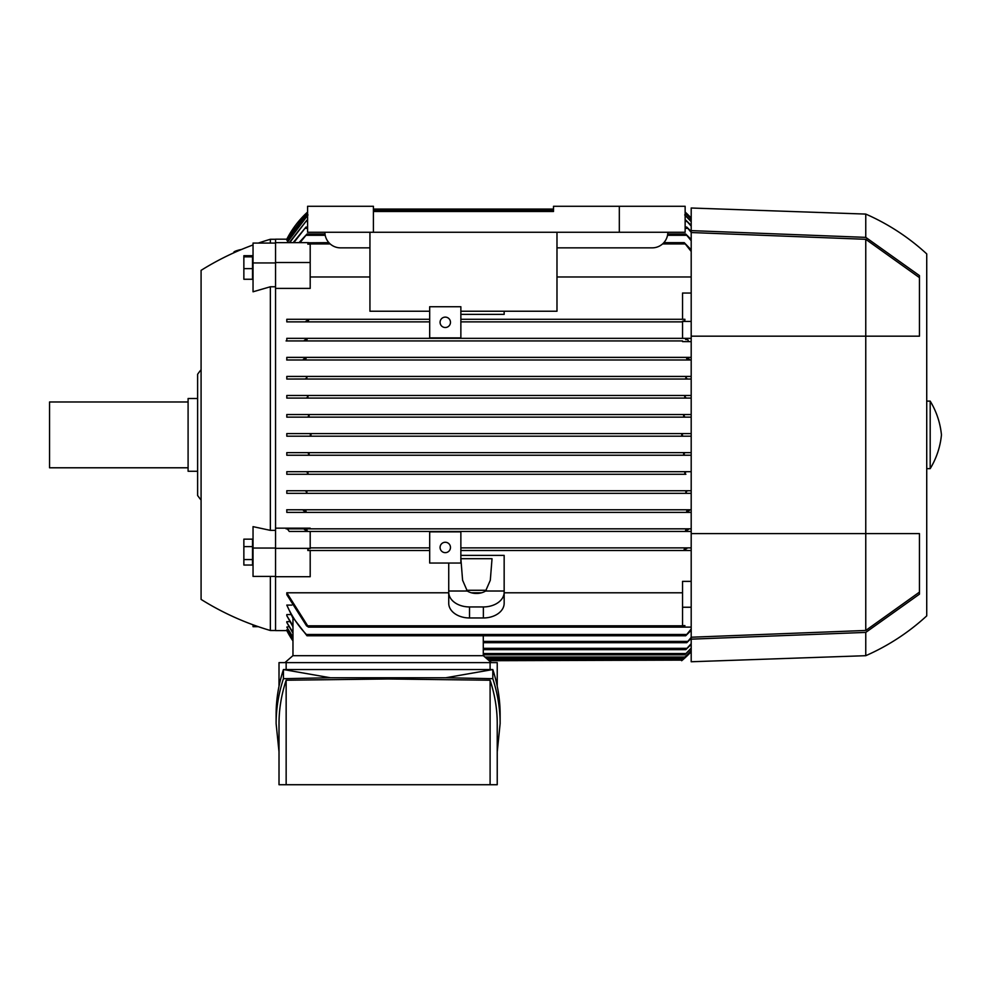 <?xml version="1.0" encoding="UTF-8"?>
<svg xmlns="http://www.w3.org/2000/svg" width="991" height="991" viewBox="0 0 991 991"><rect width="100%" height="100%" fill="white"/><g stroke="black" fill="none" stroke-linecap="round" stroke-linejoin="round"><path stroke-width="1.49" d="M197.618 374.276L197.618 495.5L197.618 471.258L188.092 471.258L188.092 398.518L197.618 398.518L197.618 374.276A60.612 60.612 0 0 1 201.086 369.754M201.086 500.021A60.612 60.612 0 0 1 197.618 495.5M188.092 401.974L49.55 401.974L49.55 467.789L188.092 467.789M253.039 244.963A277.096 277.096 0 0 0 201.086 270.357L201.086 599.406A277.096 277.096 0 0 0 270.357 630.499L275.56 630.499M258.354 243.08A277.096 277.096 0 0 1 270.357 239.277L270.357 243.08M275.56 286.771L270.357 286.771L253.039 291.788L253.039 262.949L275.56 262.949M270.357 286.771L270.357 530.358L275.56 530.358M275.56 548.048L253.039 548.048L253.039 526.642L270.357 530.358M270.357 576.415L270.357 630.499M287.229 630.586L275.56 630.586L275.56 239.19L287.229 239.19M288.084 240.243L286.808 239.995L307.594 212.755M292.964 639.913L286.808 629.78L288.084 629.52M292.964 637.126L286.808 627.092L288.963 626.572M292.964 632.456L286.808 622.447L286.808 621.654L289.88 621.654M291.812 605.105L286.808 605.105L292.964 618.26L292.964 625.792L286.808 615.684L286.808 614.581L290.821 614.581M286.808 592.791L308.498 627.117L306.541 625.817L286.808 594.662L286.808 592.791L448.737 592.791M471.382 592.791L481.515 592.791M504.159 592.791L682.539 592.791M308.498 627.117L684.236 627.117L684.93 625.618L682.539 625.618L682.539 581.37L691.198 581.37M691.198 550.488L460.865 550.488L684.731 550.488L684.236 549.187L684.731 550.488L691.198 550.488M460.865 555.394L504.159 555.394L504.159 591.02L485.615 591.02A13.849 9.799 180 0 1 476.448 593.473A13.849 9.799 180 0 1 467.281 591.02L462.599 580.243L460.865 558.701L492.031 558.701L490.31 580.243L485.615 591.02M429.685 550.488L307.805 550.488L429.685 550.488M286.808 630.586A95.247 95.247 0 0 0 292.964 640.929L286.808 630.586M286.808 436.189L691.198 436.189L286.808 436.189L286.808 433.587L309.514 433.587L311.063 434.876L309.601 436.176M685.673 339.603L686.342 338.34L691.198 338.34L682.539 338.34L682.539 321.208L684.744 321.208L684.731 319.288L684.236 320.589M686.713 358.631L687.531 357.379L691.198 357.379L286.808 357.379L687.531 357.379M685.809 377.732L686.788 376.431L685.809 377.732L687.481 379.033L691.198 379.033L286.808 379.033L286.808 376.431L691.198 376.431L305.946 376.431L306.925 377.732L305.253 379.033L687.481 379.033M685.883 377.943L686.503 378.686M684.731 396.276L684.756 396.933M684.818 397.106L685.462 397.812M309.514 433.587L683.158 433.587M683.208 436.189L681.672 434.888L683.208 433.587L691.198 433.587L286.808 433.587M305.253 490.743L306.925 492.031L305.946 493.332L691.198 493.332L286.808 493.332L286.808 490.743L687.333 490.743M691.198 531.436L686.342 531.436L685.685 530.135L686.342 531.436L310.195 531.436L310.195 548.568L307.99 548.568L308.003 550.488M487.646 659.424L683.208 659.424L691.198 651.706A95.247 95.247 0 0 1 681.672 660.712L683.121 659.498M682.403 660.117L489.145 660.712M691.198 276.984L556.979 276.984M369.94 276.984L310.195 276.984M275.56 262.528L310.195 262.528L310.195 288.393L275.56 288.393M275.56 528.153L310.195 528.153L310.195 528.835L691.198 528.835L305.216 528.835M286.808 512.384L305.191 512.384L305.996 511.083L305.191 512.384L687.531 512.384L286.808 512.384L286.808 509.783L691.198 509.783L304.287 509.783M286.808 490.743L691.198 490.743L687.481 490.743L685.809 492.031L686.788 493.332M685.871 474.28L286.808 474.28L286.808 471.691L691.198 471.691L306.38 471.691L308.015 472.992L306.863 474.28L685.871 474.28L684.719 472.992L686.342 471.691M307.817 455.241L691.198 455.241L286.808 455.241L286.808 452.639L691.198 452.639L307.569 452.639L309.155 453.94L307.829 455.241L286.808 455.241M691.198 417.137L286.808 417.137L286.808 414.535L691.198 414.535L684.917 414.535L683.579 415.836L685.165 417.137L691.198 417.137M286.808 395.483L306.863 395.483L308.015 396.784L306.38 398.085L691.198 398.085L286.808 398.085L286.808 395.483L691.198 395.483M304.287 359.981L691.198 359.981L286.808 359.981L286.808 357.379M691.198 341.61L682.539 341.61L682.539 340.929L286.808 340.929L286.808 338.34L682.539 338.34M682.539 321.877L460.865 321.877L682.539 321.877M286.808 321.877L429.685 321.877L286.808 321.877L286.808 319.288L429.685 319.288L308.003 319.288L308.498 320.589L308.003 319.288L286.808 319.288M504.159 311.236L504.159 314.37L460.865 314.37M684.744 321.208L684.93 319.288L460.865 319.288L682.539 319.288L682.539 293.051L691.198 293.051M682.539 340.929L305.216 340.929M467.281 591.02L448.737 591.02L448.737 603.271A20.786 14.692 0 0 0 469.523 617.963L483.373 617.963A20.786 14.692 0 0 0 504.159 603.271L504.159 591.02M448.737 591.02L448.737 563.037M310.195 547.887L429.685 547.887L310.195 547.887M460.865 547.887L691.198 547.887L460.865 547.887M308.709 319.92L305.872 321.245M684.93 319.288L682.539 319.288M308.498 320.589L308.003 319.288L308.498 320.589M684.025 549.856L686.862 548.519M486.37 590.277L466.538 590.277M504.159 592.246A20.786 14.692 180 0 1 483.373 606.938L469.523 606.938A20.786 14.692 180 0 1 448.737 592.246M307.594 212.049A95.247 95.247 0 0 0 286.808 239.19L307.594 212.049M682.539 607.248L691.198 607.248M684.31 627.117L691.198 627.117M286.795 605.08C291.8 616.303 298.464 626.25 306.776 634.884M691.198 630.288L685.685 635.776L691.198 629.025M682.539 321.431L691.198 321.431M305.959 340.929L286.077 340.929M688.274 340.198L685.549 339.071M286.795 338.34L306.776 338.34M306.38 338.34L307.037 339.628L306.38 338.34L686.342 338.34M328.888 242.646L307.99 242.807L307.805 244.158L310.195 244.158L310.195 262.528M275.56 242.659L308.424 242.659M299.009 242.659L307.037 233.987L300 242.659M667.723 233.987L685.685 233.987L691.198 239.475M691.198 240.751L685.685 233.987M292.964 655.695L292.964 617.628L306.999 635.776L306.38 634.475L307.037 635.776L306.38 634.475L686.342 634.475L483.286 634.475M685.685 635.776L306.999 635.776L306.38 634.475M275.56 576.712L310.195 576.712L310.195 550.488M307.99 548.568L307.805 550.488M275.56 548.345L310.195 548.345M310.195 528.835L287.291 528.835L289.248 531.436L310.195 531.436M286.077 528.835L305.959 528.835M307.037 530.135L306.38 531.436L289.248 531.436M304.46 529.578L307.173 530.693M306.38 531.436L686.342 531.436M483.286 655.695L483.286 635.776M691.198 650.976L683.579 658.297L691.198 650.753M292.964 637.609L286.808 627.092M292.964 633.212L286.808 622.447M292.964 626.832L286.808 615.684M483.286 642.701L686.738 642.701L691.198 637.386M691.198 638.353L686.738 642.701M292.964 640.161L286.808 629.78M483.286 649.638L685.809 649.638L691.198 643.679M691.198 644.385L685.809 649.638M691.198 648.56L684.719 654.828L691.198 648.102M286.808 414.535L307.817 414.535L309.155 415.836L307.569 417.137L685.165 417.137M307.569 417.137L286.808 417.137M307.817 414.535L684.917 414.535M306.876 474.28L286.808 474.28M286.808 471.691L306.38 471.691M308.003 473.487L307.978 472.831M307.916 472.67L307.272 471.951M306.925 492.031L305.946 493.332L306.913 491.994M306.851 491.821L306.231 491.078M305.946 493.332L286.808 493.332M286.721 509.783L304.584 509.82M686.652 511.542L689.29 510.638M303.444 510.638L306.083 511.542M691.198 512.384L687.531 512.384L686.738 511.083M307.173 339.071L304.46 340.198M685.549 530.693L688.274 529.578M304.584 359.981L286.721 359.981M689.29 359.138L686.652 358.234M306.083 358.234L303.444 359.138M305.191 357.379L305.996 358.68M305.401 379.02L286.808 379.033M286.808 376.431L305.946 376.431L306.925 377.732L305.946 376.431M306.38 398.085L286.808 398.085M686.342 398.085L684.719 396.784L685.871 395.483L306.863 395.483M286.808 452.639L307.569 452.639M684.917 455.241L683.579 453.94L685.165 452.639M691.198 221.674L684.719 214.936M308.015 214.936L287.08 242.659M286.82 242.659L307.594 215.196M685.14 215.196L691.198 221.216M483.286 654.828L684.719 654.828M691.198 226.097L685.809 220.138L691.198 225.378M289.261 242.659L306.925 220.138L289.694 242.659M306.925 220.138L307.594 220.138M685.14 220.138L685.809 220.138M691.198 232.389L686.738 227.063L691.198 231.411M293.138 242.659L305.996 227.063L293.807 242.659M305.996 227.063L307.594 227.063M685.14 227.063L686.738 227.063M307.037 233.987L325.011 233.987M691.198 251.454L684.236 242.646L691.198 249.843M308.498 242.646L307.805 244.158M663.846 242.646L684.236 242.646M684.236 627.117L684.93 625.618M373.409 209.051L553.511 209.051M685.14 212.049A95.247 95.247 0 0 1 691.198 218.07L685.14 212.049M691.198 219.023L685.14 212.978M307.594 212.978L286.808 240.243M685.14 212.755L691.198 218.788M486.358 658.297L683.579 658.297M491.325 662.62L483.373 655.695L292.878 655.695L284.925 662.62M279.016 686.156L279.016 662.62L497.234 662.62L497.234 686.156M490.099 669.544L490.099 662.62M276.117 723.591L276.117 714.461C276.13 699.448 278.57 684.471 283.438 669.544L492.812 669.544C497.68 684.471 500.121 699.448 500.133 714.461L500.133 723.591C500.121 708.577 497.68 693.601 492.812 678.686L445.814 677.757L330.437 677.757L283.438 678.686C278.57 693.601 276.13 708.577 276.117 723.591L279.016 751.884M330.437 677.757L283.438 669.544L283.438 678.686M497.234 751.884L500.133 723.591M286.151 680.222C281.407 694.641 279.028 709.085 279.016 723.591L279.016 784.723L286.151 784.723L286.151 680.222L388.125 678.971L490.099 680.222C494.843 694.641 497.222 709.085 497.234 723.591L497.234 784.723L286.151 784.723M490.099 784.723L490.099 680.222M445.814 677.757L492.812 669.544L492.812 678.686M286.151 662.62L286.151 669.544M460.865 311.236L556.979 311.236L556.979 232.266M460.865 337.906L460.865 306.727L429.685 306.727L429.685 337.906L460.865 337.906M429.685 311.236L369.94 311.236L369.94 232.266M369.94 247.849L340.495 247.849A15.583 15.583 0 0 1 324.912 232.266M667.823 232.266A15.583 15.583 0 0 1 652.227 247.849L556.979 247.849M619.325 232.266L685.14 232.266L685.14 206.277L553.511 206.277L553.511 211.479L373.409 211.479L373.409 232.266L619.325 232.266L619.325 206.277M373.409 211.479L373.409 206.277L307.594 206.277L307.594 232.266L373.409 232.266M440.078 322.31A5.19 5.19 0 0 1 445.281 317.12A5.19 5.19 0 0 1 450.471 322.31A5.19 5.19 0 0 1 445.281 327.513A5.19 5.19 0 0 1 440.078 322.31M460.865 563.037L460.865 531.87L429.685 531.87L429.685 563.037L460.865 563.037M440.078 547.453A5.19 5.19 0 0 1 445.281 542.263A5.19 5.19 0 0 1 450.471 547.453A5.19 5.19 0 0 1 445.281 552.656A5.19 5.19 0 0 1 440.078 547.453M865.762 655.695A220.807 220.807 0 0 0 926.734 615.869L926.734 253.907A220.807 220.807 0 0 0 865.762 214.081L691.198 208.011L691.198 661.753L865.762 655.695L865.762 632.407L691.198 639.158M691.198 232.538L865.762 239.302L865.762 630.462L691.198 637.225M919.45 592.123L865.762 630.462M865.762 239.314L919.45 277.641M865.762 214.081L865.762 237.369L919.45 275.609L919.45 336.172L691.198 336.172M691.198 533.604L919.45 533.604L919.45 594.166L865.762 632.407M691.198 230.618L865.762 237.369M926.734 468.656L930.19 468.656L930.19 401.12L926.734 401.12M930.19 401.12A79.664 79.664 0 0 1 941.45 434.888A79.664 79.664 0 0 1 930.19 468.656M234.074 252.693L233.926 252.123A4.992 0.706 -15.2 0 1 233.926 252.123A4.992 0.706 -15.2 0 1 233.926 252.098A4.992 0.706 -15.2 0 1 236.49 250.76A4.992 0.706 -15.2 0 1 241.47 249.484M275.56 243.08L253.039 243.08L253.039 262.949M252.519 268.623L252.519 255.703L243.86 255.703L243.86 279.264L252.519 279.264L252.519 268.623L243.86 268.623M252.519 256.842L243.86 256.842M275.56 576.415L253.039 576.415L253.039 548.048M252.519 565.043L252.519 539.154L243.86 539.154L243.86 565.043L252.519 565.043M252.519 559.556L243.86 559.556M252.519 546.611L243.86 546.611M253.039 624.813L253.039 626.684L258.354 626.684M483.373 606.938L483.373 617.963M469.523 606.938L469.523 617.963M306.38 235.288L325.209 235.288M667.525 235.288L686.342 235.288M484.872 656.996L684.917 656.996M483.286 641.412L687.531 641.412M483.286 648.337L686.788 648.337M483.286 653.527L685.871 653.527M306.863 216.236L307.594 216.236M685.14 216.236L685.871 216.236M305.946 221.439L307.594 221.439M685.14 221.439L686.788 221.439M305.191 228.364L307.594 228.364M685.14 228.364L687.531 228.364M308.003 243.947L330.189 243.947M662.545 243.947L684.731 243.947M308.003 625.817L684.731 625.817M373.409 210.352L553.511 210.352M270.357 239.277L275.56 239.277"/></g></svg>
